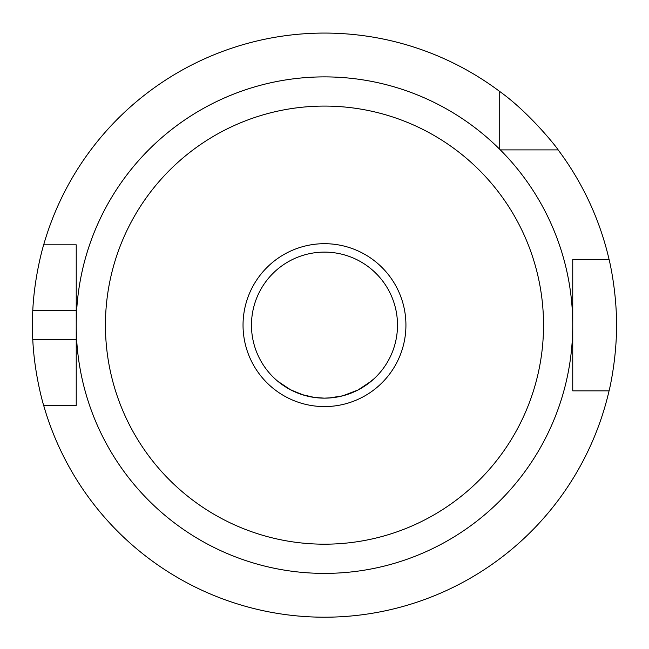 <?xml version="1.0" encoding="UTF-8"?>
<svg xmlns="http://www.w3.org/2000/svg" width="649" height="649" viewBox="0 0 649 649"><rect width="100%" height="100%" fill="white"/><g stroke="black" fill="none" stroke-linecap="round" stroke-linejoin="round"><path stroke-width="0.97" d="M324.208 398.145L331.785 397.788M339.135 396.661L344.952 395.225M355.903 391.047L358.54 389.724M365.638 385.449L374.019 378.781M277.837 381.312L290.679 389.854L303.675 395.119M309.175 396.531L316.858 397.748M371.463 381.036L357.988 390.017L342.729 395.833L328.856 398.024L324.484 398.145A73.013 73.013 0 0 0 387.721 288.627A73.013 73.013 0 0 0 261.255 288.627A73.013 73.013 0 0 0 324.484 398.153L314.449 397.456L301.655 394.495L289.989 389.489L278.583 381.92M324.484 406.582A81.45 81.45 0 0 1 253.946 284.416A81.45 81.45 0 0 1 395.022 284.416A81.45 81.45 0 0 1 324.484 406.582M324.484 544.187A219.046 219.046 0 0 0 514.186 215.614A219.046 219.046 0 0 0 134.781 215.614A219.046 219.046 0 0 0 324.484 544.187M324.484 573.391A248.259 248.259 0 0 1 109.486 201.012A248.259 248.259 0 0 1 539.481 201.012A248.259 248.259 0 0 1 324.484 573.391A248.259 248.259 0 0 0 500.33 149.895L499.722 149.286A248.259 248.259 0 0 0 76.233 325.133A248.259 248.259 0 0 0 324.484 573.391M499.722 149.286L499.722 91.485A292.066 292.066 0 0 0 43.678 244.819L76.233 244.819L76.233 405.455L43.678 405.455A292.066 292.066 0 0 0 609.062 390.852L572.743 390.852L572.743 259.422L609.062 259.422A292.066 292.066 0 0 0 558.14 149.895L500.33 149.895M582.494 390.852L572.743 390.852L572.743 379.308M43.678 405.455C43.751 405.982 34.421 375.187 32.783 339.735L76.233 339.735L76.233 405.455L70.644 405.455M572.743 270.966L572.743 259.422L582.494 259.422M70.644 244.819L76.233 244.819L76.233 310.53L32.783 310.53C34.413 275.119 43.751 244.3 43.678 244.819M32.783 339.735A292.066 292.066 0 0 1 32.783 310.53M499.722 91.485C530.371 113.397 558.01 149.01 558.14 149.895M609.062 259.422C608.997 258.732 616.664 289.892 616.55 325.084C616.696 360.187 608.973 391.696 609.062 390.852"/></g></svg>
